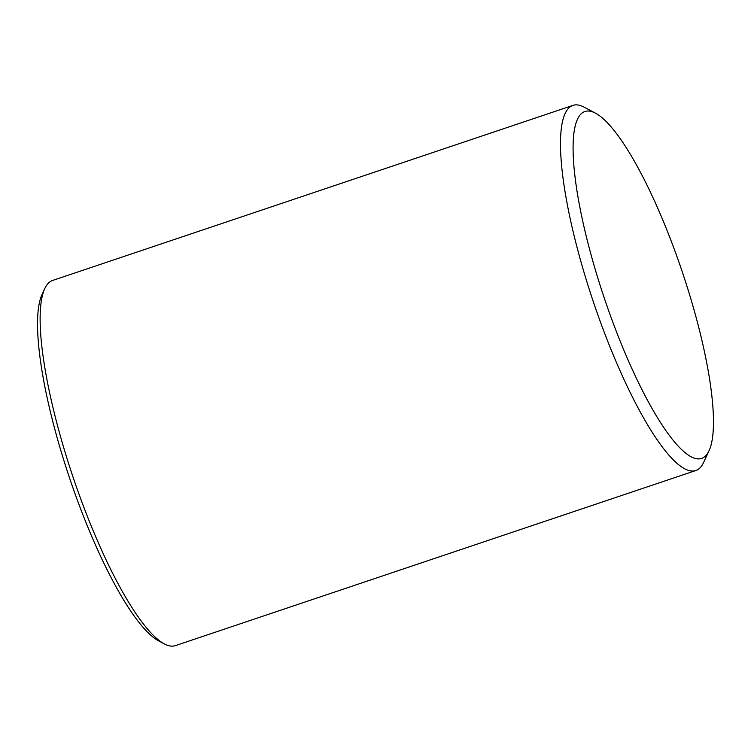 <?xml version="1.0" encoding="UTF-8"?>
<svg xmlns="http://www.w3.org/2000/svg" width="751" height="751" viewBox="0 0 751 751"><rect width="100%" height="100%" fill="white"/><g stroke="black" fill="none" stroke-linecap="round" stroke-linejoin="round"><path stroke-width="1.13" d="M595.487 113.166L584.081 107.121A192.631 43.305 71.4 0 0 572.957 105.384A192.631 43.305 71.4 0 0 572.628 105.497A192.631 43.305 71.4 0 0 593.581 302.503A192.631 43.305 71.4 0 0 695.811 470.539A192.631 43.305 71.4 0 0 696.139 470.417A192.631 43.305 71.4 0 0 703.631 462.419L709.057 450.703A183 41.145 -108.6 0 1 701.95 458.298A183 41.145 -108.6 0 1 597.984 278.546A183 41.145 -108.6 0 1 595.487 113.166A183 41.145 -108.6 0 1 682.274 271.843A183 41.145 -108.6 0 1 709.057 450.703M695.811 470.539L175.443 645.616A192.631 43.305 -108.6 0 1 164.319 643.879A192.631 43.305 -108.6 0 1 72.969 476.857A192.631 43.305 -108.6 0 1 44.769 288.581A192.631 43.305 -108.6 0 1 52.26 280.583A192.631 43.305 -108.6 0 1 52.589 280.461L572.957 105.384M44.769 288.581L42.056 294.439A187.816 42.225 71.4 0 0 69.552 478.002A187.816 42.225 71.4 0 0 158.611 640.856L164.319 643.879"/></g></svg>
